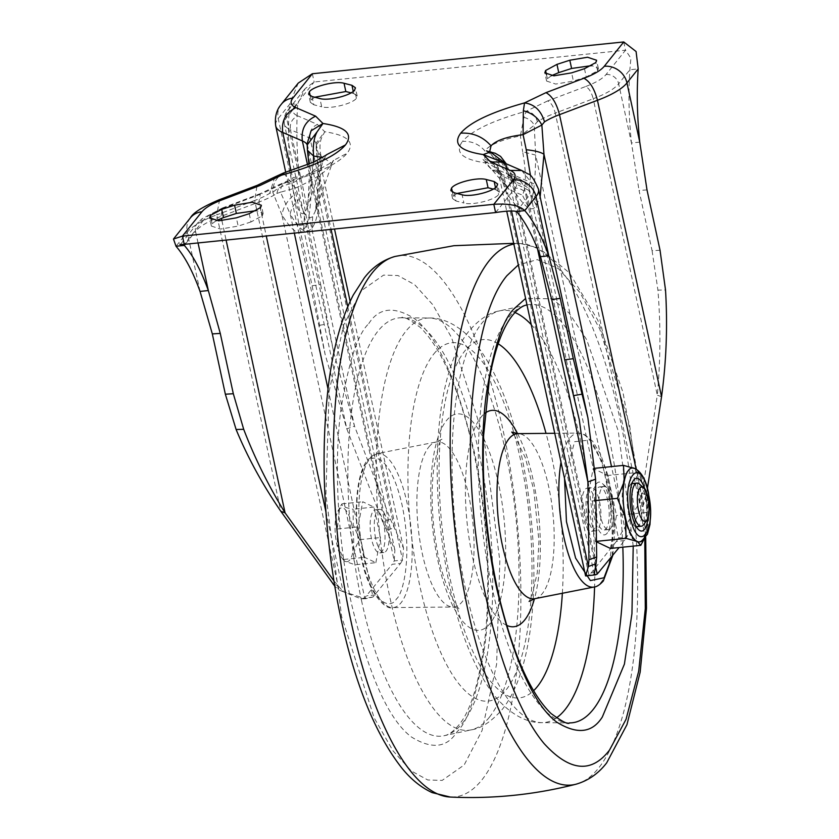 <?xml version="1.0" encoding="UTF-8"?>
<svg xmlns="http://www.w3.org/2000/svg" width="839" height="839" viewBox="0 0 839 839"><rect width="100%" height="100%" fill="white"/><g stroke="black" fill="none" stroke-linecap="round" stroke-linejoin="round"><path stroke-width="0.63" stroke-dasharray="4.2 3.15" d="M624.604 518.051L626.261 524.564L630.519 535.104L632.942 538.732L635.448 541.071L637.934 542.025L640.314 541.564L642.485 539.697L644.373 536.499L646.995 526.64L647.467 506.316L643.733 485.571L639.486 475.031L634.546 469.064L632.061 468.11L629.68 468.571L627.509 470.438L624.101 478.052L622.999 483.495L622.192 496.625L624.604 518.051M643.807 539.666L647.593 528.465L646.303 491.99A37.157 12.302 -95.8 0 1 647.593 528.465A37.157 12.302 -95.8 0 1 645.317 536.331A37.157 12.302 -95.8 0 1 641.961 541.019M596.592 541.354L595.711 541.438L596.592 541.858M595.711 541.438L587.069 501.46L593.142 468.477L607.856 475.482L616.497 515.461L610.425 548.444M596.057 563.735L511.842 174.229A46.439 13.99 167.8 0 1 506.777 169.541A46.439 13.99 167.8 0 1 506.704 169.1L507.113 168.482L514.412 191.177C525.099 208.156 532.366 212.875 536.247 205.324L540.148 196.913M511.507 210.977L504.166 176.998A55.29 16.665 167.8 0 1 498.135 171.408A55.29 16.665 167.8 0 1 498.041 170.883L498.481 169.929L506.106 192.016C516.751 208.995 524.029 213.714 527.941 206.184C532.755 202.818 535.324 185.786 535.67 155.089L534.212 125.273L537.421 121.676A55.29 16.665 167.8 0 1 555.271 113.129C553.604 106.752 551.097 102.673 547.752 100.89L585.695 86.511C589.041 88.294 591.547 92.374 593.215 98.74L555.271 113.129L639.486 502.634L618.458 538.019L626.764 537.17L619.098 547.552M586.325 576.33L588.905 574.956L597.2 574.107M624.73 540.526L616.424 541.375L618.458 538.019L535.67 155.089L522.666 151.786C526.389 172.53 526.305 186.982 522.435 195.162L509.158 189.593L504.512 182.493L506.106 192.016L588.905 574.956L591.212 572.88L599.518 572.03M616.424 541.375L591.212 572.88M661.541 396.742L657.315 395.19L642.066 493.395L639.486 502.634L643.723 504.176L636.14 469.127M647.425 488.35L643.723 504.176L626.764 537.17L611.505 466.599M530.531 175.865L528.727 190.296L515.901 183.877L507.763 172.813L501.229 161.969L491.591 155.205L489.651 151.817M595.501 566.199L514.412 191.177L512.251 178.214L507.763 172.813M505.592 163.49L507.113 168.482L506.945 165.692L501.229 161.969L491.214 152.132M521.722 170.527L531.486 182.734L595.575 479.184M538.481 189.205A64.131 19.328 -12.2 0 0 531.486 182.734L511.842 174.229L502.33 162.126M587.415 516.887A21.678 7.173 84.2 0 0 595.68 530.867A21.678 7.173 84.2 0 0 599.539 501.732A21.678 7.173 84.2 0 0 591.275 487.742A21.678 7.173 84.2 0 0 587.415 516.887M595.396 502.152A21.678 7.173 84.2 0 0 587.122 488.172A21.678 7.173 84.2 0 0 583.262 517.306A21.678 7.173 84.2 0 0 591.526 531.297A21.678 7.173 84.2 0 0 595.396 502.152M537.453 248.627L523.798 185.492L518.397 178.717L511.968 178.644L492.336 170.139L484.994 162.808L489.766 160.857L482.561 158.875L509.158 189.593L501.229 178.56L495.02 167.59L484.837 160.92L484.732 150.705C478.849 144.025 471.434 140.921 462.509 141.392C471.906 130.433 493.185 120.355 526.336 111.157L523.924 117.313L520.379 135.908C502.488 139.389 490.605 144.318 484.732 150.705M489.766 160.857L489.766 160.857C494.119 161.812 497.045 164.36 498.555 168.482L495.02 167.59C494.045 163.238 492.084 160.973 489.137 160.784C494.36 161.958 497.475 165 498.481 169.929L498.555 168.482L504.512 182.493L501.229 178.56M551.349 75.72L547.385 78.761L546.619 81.058L555.712 84.068L573.394 81.1L571.611 72.857M584.468 68.704L586.251 76.947L597.609 70.791L598.375 68.494L591.862 65.589M586.251 76.947L573.394 81.1M353.261 91.346L353.743 93.549L351.027 92.856M353.743 93.549L357.173 95.971L356.407 98.268C352.684 103.795 329.989 109.374 321.704 106.805L319.921 98.562M312.014 96.527L313.796 104.77L321.704 106.805M313.796 104.77L310.357 102.348L311.133 100.051L314.719 97.219M249.225 213.693L250.997 221.936L262.366 215.791L263.131 213.494L256.619 210.579M250.997 221.936L238.15 226.09L236.367 217.846M216.105 220.72L212.141 223.761L211.376 226.058L220.468 229.068L238.15 226.09M454.224 192.76L456.007 201.003L463.915 203.038L462.132 194.784M456.007 201.003L452.578 198.581L453.343 196.284L456.94 193.452M495.482 187.579L495.954 189.782L493.248 189.09M495.954 189.782L499.383 192.204L498.618 194.501C494.895 200.028 472.21 205.607 463.915 203.038M623.744 41.95L625.527 50.193L314.143 81.991L305.165 88.609L297.74 103.679L289.434 104.529C287.84 127.685 288.364 152.079 291.007 177.732L299.313 176.882L307.619 224.265L299.083 225.471L312.118 285.784L325.144 354.519L346.822 428.886L354.498 426.118L290.409 129.667L310.042 138.173A55.29 16.665 167.8 0 1 316.072 143.752A55.29 16.665 167.8 0 1 316.156 144.277L316.167 149.038L321.064 156.264L331.783 163.364L329.916 166.521L333.146 160.637L347.241 153.159C337.844 164.119 316.565 174.197 283.414 183.395L286.739 181.455C288.249 181.633 291.238 183.804 295.706 187.946L299.282 199.189C303.309 214.26 307.766 220.059 312.653 216.577L315.202 211.438L320.718 172.404L321.064 156.264C319.491 148.86 319.649 142.766 321.526 137.984L315.957 145.367L319.774 177.134L318.285 175.089L320.718 172.404M298.254 83.082L289.434 104.529L278.212 118.551A64.131 19.328 -12.2 0 0 275.727 125.955M322.732 157.428L323.414 160.48L321.84 163.133L326.665 154.617M283.53 172.981L291.731 183.363C306.833 175.571 316.869 168.828 321.84 163.133M219.598 199.609L216.756 214.868L254.699 200.49L257.038 185.419M516.467 211.48L527.689 197.459A55.29 16.665 -12.2 0 0 529.829 191.072A55.29 16.665 -12.2 0 0 523.798 185.492L504.166 176.998L498.754 170.223L497.097 169.352L498.135 171.408L506.735 211.208M612.229 556.142L613.697 510.647L605.454 468.099L589.88 440.045L574.621 441.702L564.553 478.629M523.924 117.313C528.937 118.75 532.366 121.403 534.212 125.273L520.379 135.908L522.666 151.786M639.758 142.106L631.452 142.955L618.658 83.785A55.29 16.665 -12.2 0 1 593.215 98.74L657.315 395.19C660.555 360.309 660.754 325.291 657.923 290.126L665.516 289.958M660.041 250.253L652.092 250.735L639.045 190.422L647.005 189.939M585.695 86.511C595.774 82.694 602.559 78.709 606.052 74.535L625.527 50.193L630.907 58.185L629.879 69.763C628.285 92.909 628.81 117.313 631.452 142.955L639.045 190.422M652.092 250.735L657.923 290.126M644.771 538.659L629.586 424.786L599.791 329.119L579.875 292.423L558.386 268.574L537.285 259.639L518.345 264.914M375.673 538.512A21.678 7.173 -95.8 0 1 379.532 509.367A21.678 7.173 -95.8 0 1 387.796 523.358A21.678 7.173 -95.8 0 1 383.937 552.492A21.678 7.173 -95.8 0 1 375.673 538.512M383.643 523.777A21.678 7.173 84.2 0 0 375.379 509.797A21.678 7.173 84.2 0 0 371.52 538.932A21.678 7.173 84.2 0 0 379.784 552.922A21.678 7.173 84.2 0 0 383.643 523.777M325.899 511.759L343.151 591.547L365.626 598.742L373.009 597.001L400.528 563.42L392.222 564.269L364.703 597.85L281.914 214.92C292.57 231.91 299.848 236.629 303.749 229.078C308.553 225.743 311.122 208.722 311.468 177.983L309.434 175.173L312.748 171.534L313.367 162.336M312.36 73.748L314.143 81.991L294.667 106.333A11.054 9.89 -141.3 0 0 288.259 109.731A11.054 9.89 -141.3 0 0 286.519 117.701L299.313 176.882C296.66 151.24 296.136 126.836 297.74 103.679L286.519 117.701A55.29 16.665 -12.2 0 0 284.369 124.088L333.786 352.642L354.498 426.118L390.355 519.1L403.528 548.245L402.563 560.064L400.528 563.42M294.332 233.116L290.21 214.071C302.218 234.616 307.221 232.623 312.045 228.229C316.313 221.255 319.869 212.55 319.774 177.134L331.059 229.362M329.916 166.521C324.095 173.117 312.685 180.259 295.706 187.946L280.488 192.183L290.21 214.071C291.143 208.523 294.164 203.562 299.282 199.189M347.776 306.665L402.563 560.064L394.257 560.913L392.222 564.269M328.007 388.866L373.009 597.001L360.917 598.794L338.914 589.995L254.699 200.49A46.439 13.99 167.8 0 0 269.697 193.306L272.853 192.404C277.101 188.272 283.393 185.262 291.731 183.363L294.279 194.617C296.901 209.383 300.331 215.571 304.567 213.19L306.843 208.554L312.748 171.534M291.007 170.747L346.822 428.886L382.657 521.858L386.58 530.437L394.257 527.679L310.042 138.173C309.266 131.713 311.72 127.119 317.415 124.413L297.782 115.908C292.087 118.624 289.633 123.207 290.409 129.667A55.29 16.665 -12.2 0 1 284.369 124.088C283.572 118.404 284.872 113.622 288.259 109.731L305.165 88.609M312.118 285.784L320.655 284.578L307.619 224.265M320.655 284.578L328.122 323.812L319.481 325.291M333.786 352.642L328.122 323.812M316.156 144.277L315.988 143.238L324.756 131.744L321.526 137.984M276.786 193.484L280.488 192.183C280.415 187.17 282.502 183.594 286.739 181.455L279.67 184.402L276.786 193.484A55.29 16.665 167.8 0 1 258.936 202.042L266.278 235.979M222.44 207.999L260.384 193.61L261.999 193.662L224.055 208.051L222.44 207.999L220.993 216.42L221.402 218.329M221.916 220.699L226.1 240.08M333.849 580.787L343.151 591.547L338.914 589.995L334.709 586.062M198.046 242.943L195.55 231.386A55.29 16.665 -12.2 0 1 220.993 216.42L258.936 202.042L260.373 193.62L279.67 184.402L283.414 183.395L261.999 193.662M606.052 74.535A11.054 9.89 38.7 0 1 618.658 83.785L629.879 69.763L638.185 68.913M281.359 104.204A19.905 17.797 -141.3 0 0 278.212 118.551L291.007 177.732L299.083 225.471M307.126 144.738A46.439 13.99 167.8 0 1 307.431 145.619A46.439 13.99 167.8 0 1 307.504 146.059L311.468 177.983L394.257 560.913L394.886 550.111L386.58 530.437L307.535 164.853M375.872 562.665L380.497 537.537L373.911 507.081L362.7 501.743L358.064 526.871L364.65 557.337L375.872 562.665L355.107 564.783L344.399 561.102L337.393 544.553L337.309 528.99L339.648 507.826L341.934 503.861C341.463 506.064 345.207 507.847 353.146 509.2L353.229 524.753L359.732 539.655C353.985 548.465 352.443 556.834 355.107 564.783M341.934 503.861L362.7 501.743M373.911 507.081L353.146 509.2M351.929 525.298A27.026 8.946 84.2 0 0 337.918 511.14A27.026 8.946 84.2 0 0 336.806 544.196A27.026 8.946 84.2 0 0 342.826 559.173A27.026 8.946 84.2 0 0 352.286 554.453A27.026 8.946 84.2 0 0 351.929 525.298M337.309 528.99L358.064 526.871M343.896 559.456L364.65 557.337M359.732 539.655L380.497 537.537M284.085 173.075C276.65 176.589 272.906 183.038 272.853 192.404L281.914 214.92C283.183 207.359 287.305 200.594 294.279 194.617M307.116 145.084L307.41 150.254M317.415 124.413L324.756 131.744C347.766 135.205 355.264 142.347 347.241 153.159M498.041 170.883C496.017 164.811 491.664 162.126 484.994 162.808C461.974 159.347 454.486 152.205 462.509 141.392M190.38 217.888A19.905 17.797 -141.3 0 0 187.244 232.235A64.131 19.328 -12.2 0 1 216.756 214.868L280.855 511.318M595.931 500.547L587.069 501.46M595.197 468.267L593.142 468.477M638.206 472.378L637.577 470.689L634.63 468.487A37.157 12.302 -95.8 0 1 638.783 472.367A37.157 12.302 -95.8 0 1 646.303 491.99L638.206 472.378L607.856 475.482M646.848 512.367L616.497 515.461M645.107 489.787A26.533 8.789 -95.8 0 1 646.575 495.367A26.533 8.789 -95.8 0 1 647.981 517.988M631.882 483.652A21.678 7.173 84.2 0 0 630.016 485.173A21.678 7.173 84.2 0 0 628.516 512.681A21.678 7.173 84.2 0 0 634.137 525.55A21.678 7.173 84.2 0 0 636.277 526.672M636.78 526.672A21.678 7.173 84.2 0 0 640.65 497.537A21.678 7.173 84.2 0 0 632.386 483.547M639.591 484.197A21.678 7.173 -95.8 0 1 645.212 497.066A21.678 7.173 -95.8 0 1 643.723 524.574M600.284 515.566A21.678 7.173 -95.8 0 1 601.983 487.795A21.678 7.173 -95.8 0 1 604.153 486.431A21.678 7.173 -95.8 0 1 606.796 487.543A21.678 7.173 -95.8 0 1 612.418 500.411A21.678 7.173 -95.8 0 1 610.918 527.93A21.678 7.173 -95.8 0 1 610.719 528.192A21.678 7.173 -95.8 0 1 608.548 529.556A21.678 7.173 -95.8 0 1 600.284 515.566M607.132 533.195A26.533 8.789 -95.8 0 1 594.358 517.736A26.533 8.789 -95.8 0 1 596.435 483.725A26.533 8.789 -95.8 0 1 602.329 483.421A26.533 8.789 -95.8 0 1 610.53 507.564A26.533 8.789 -95.8 0 1 607.373 532.87A26.533 8.789 -95.8 0 1 607.132 533.195M607.845 500.883A21.678 7.173 84.2 0 0 599.581 486.903A21.678 7.173 84.2 0 0 595.721 516.037A21.678 7.173 84.2 0 0 603.986 530.017A21.678 7.173 84.2 0 0 607.845 500.883M536.247 205.324L528.727 190.296M506.704 169.1L504.05 162.839M527.941 206.184L522.435 195.162M646.334 494.926L642.066 493.395M547.385 78.761L546.483 74.587M597.609 70.791L595.826 62.547M356.407 98.268L354.624 90.025M310.231 95.877L311.133 100.051M262.366 215.791L260.583 207.548M212.141 223.761L211.239 219.587M453.343 196.284L452.441 192.11M496.835 186.258L498.618 194.501M307.504 146.059L307.147 143.679M274.888 176.966L269.697 193.306M200.039 291.406L187.244 232.235L176.022 246.257M492.336 170.139L498.723 170.202L518.397 178.717M594.18 587.006A77.408 25.631 84.2 0 0 601.133 582.256A77.408 25.631 84.2 0 0 607.195 483.054A77.408 25.631 84.2 0 0 578.459 433.071A77.408 25.631 84.2 0 0 569.943 437.979A77.408 25.631 84.2 0 0 561.008 462.247M534.863 598.679A82.988 27.488 84.2 0 0 542.319 593.582A82.988 27.488 84.2 0 0 548.811 487.228A82.988 27.488 84.2 0 0 518.009 433.637M506.651 625.338A108.734 36.014 -95.8 0 1 472.441 556.572A108.734 36.014 -95.8 0 1 480.957 417.224A108.734 36.014 -95.8 0 1 484.984 413.228M517.569 433.627A108.734 36.014 -95.8 0 1 533.279 480.548A108.734 36.014 -95.8 0 1 534.443 598.763M562.361 593.267A180.039 59.621 84.2 0 0 551.475 455.797A180.039 59.621 84.2 0 0 546.021 433.375M498.167 343.77A180.039 59.621 84.2 0 0 464.827 350.943A180.039 59.621 84.2 0 0 450.742 581.689A180.039 59.621 84.2 0 0 533.604 690.696M556.383 717.911A207.128 68.599 -95.8 0 1 541.921 722.641A207.128 68.599 -95.8 0 1 465.467 588.873A207.128 68.599 -95.8 0 1 481.67 323.424A207.128 68.599 -95.8 0 1 499.866 310.808A207.128 68.599 -95.8 0 1 514.978 312.517M531.265 324.651A207.128 68.599 -95.8 0 1 581.354 444.051A207.128 68.599 -95.8 0 1 594.578 586.922M526.997 304.935A210.19 69.606 -95.8 0 1 609.554 440.192A210.19 69.606 -95.8 0 1 622.832 547.175M569.545 722.893A210.19 69.606 -95.8 0 1 491.948 587.153A210.19 69.606 -95.8 0 1 508.403 317.771A210.19 69.606 -95.8 0 1 526.861 304.966L499.866 310.808C489.515 312.486 479.184 319.281 468.875 331.174C433.396 375.348 429.327 484.858 448.561 580.525C458.377 628.243 472.829 665.484 491.916 692.248C508.581 714.44 527.458 723.208 541.921 722.641L569.545 722.893M547.752 100.89L526.336 111.157C531.821 111.944 535.513 115.446 537.421 121.676M633.214 546.116L618.301 431.141L586.692 339.701L568.999 312.916L552.387 298.789L525.602 298.485M575.994 784.213A272.046 90.098 84.2 0 0 598.731 767.905A272.046 90.098 84.2 0 0 628.904 468.183A272.046 90.098 84.2 0 0 520.778 243.614A272.046 90.098 84.2 0 0 513.846 244.086M395.075 256.451A272.046 90.098 -95.8 0 1 510.049 466.862A272.046 90.098 -95.8 0 1 481.964 779.83A272.046 90.098 -95.8 0 1 450.281 797.05M361.588 290.535L343.707 324.945L329.119 391.373L325.91 494.632L341.672 616.738L374.184 717.901L392.946 750.769L411.183 770.915L427.775 779.976L442.174 780.396L464.166 764.969L482.047 730.559L496.625 664.131L499.845 560.871L484.082 438.766L451.571 337.603L432.798 304.735L414.571 284.589L397.98 275.538L383.58 275.108L361.588 290.535M368.751 323.655C378.809 307.63 394.005 305.92 414.33 318.537C436.867 335.401 456.804 379.616 474.14 451.193C489.368 520.17 491.318 597.337 484.932 645.097C477.548 692.343 468.235 721.267 457.003 731.849C446.946 747.874 431.749 749.584 411.414 736.967C388.887 720.103 368.95 675.888 351.614 604.311C336.387 535.334 334.425 458.178 340.812 410.418C348.195 363.161 357.508 334.237 368.751 323.655M361.504 600.472A210.19 69.606 84.2 0 0 444.209 735.698A210.19 69.606 84.2 0 0 462.667 722.882A210.19 69.606 84.2 0 0 479.111 453.511A210.19 69.606 84.2 0 0 401.524 317.771A210.19 69.606 84.2 0 0 377.959 331.101A210.19 69.606 84.2 0 0 361.504 600.472M489.389 717.24A207.128 68.599 84.2 0 0 505.602 451.791A207.128 68.599 84.2 0 0 429.138 318.023A207.128 68.599 84.2 0 0 405.919 331.164A207.128 68.599 84.2 0 0 389.705 596.613A207.128 68.599 84.2 0 0 471.203 729.857A207.128 68.599 84.2 0 0 489.389 717.24M433.679 354.131A180.039 59.621 -95.8 0 1 520.327 458.975A180.039 59.621 -95.8 0 1 506.232 689.721A180.039 59.621 -95.8 0 1 419.584 584.867A180.039 59.621 -95.8 0 1 433.679 354.131M498.618 484.093A108.734 36.014 84.2 0 0 446.296 420.769A108.734 36.014 84.2 0 0 437.78 560.116A108.734 36.014 84.2 0 0 490.112 623.44A108.734 36.014 84.2 0 0 498.618 484.093M428.75 447.082A82.988 27.488 -95.8 0 1 436.207 441.985A82.988 27.488 -95.8 0 1 468.686 495.409A82.988 27.488 -95.8 0 1 462.195 601.773A82.988 27.488 -95.8 0 1 453.06 607.027A82.988 27.488 -95.8 0 1 422.258 553.436A82.988 27.488 -95.8 0 1 428.75 447.082M363.874 557.61A77.408 25.631 -95.8 0 1 369.926 458.409A77.408 25.631 -95.8 0 1 376.879 453.658A77.408 25.631 -95.8 0 1 407.177 503.484A77.408 25.631 -95.8 0 1 401.126 602.685A77.408 25.631 -95.8 0 1 392.6 607.593A77.408 25.631 -95.8 0 1 363.874 557.61M367.031 462.897C360.466 467.627 350.702 505.749 361.315 556.456C372.485 606.461 391.068 609.166 396.448 598.962C403.014 594.232 412.767 556.11 402.154 505.414C390.995 455.409 372.411 452.703 367.031 462.897M312.045 228.229L312.653 216.577M375.316 594.924L367.01 595.774M224.055 208.051C213.976 211.858 207.191 215.843 203.699 220.017A11.054 9.89 -141.3 0 0 197.291 223.415A11.054 9.89 -141.3 0 0 195.55 231.386L185.251 244.254M495.608 212.561L515.083 188.219A11.054 9.89 38.7 0 1 527.689 197.459L540.484 256.64M390.355 519.1L382.657 521.858M303.749 229.078L304.567 213.19M334.446 584.447L337.257 585.465M294.667 106.333C291.511 110.475 292.549 113.664 297.782 115.908M203.699 220.017L184.223 244.359M515.083 188.219C518.24 184.077 517.202 180.888 511.968 178.644M645.317 536.331L644.488 538.187M594.232 574.023L506.777 169.541C503.652 163.259 502.005 160.721 501.837 161.917M486.421 150.915L491.591 155.205L515.901 183.877L512.251 178.214L506.19 163.741M591.275 487.742L587.122 488.172M587.541 416.134L587.898 417.77M595.68 530.867L591.526 531.297M546.619 81.058L544.836 72.815M598.375 68.494L596.592 60.251M357.173 95.971L355.39 87.728M310.357 102.348L308.584 94.104M263.131 213.494L261.349 205.251M211.376 226.058L209.593 217.815M452.578 198.581L450.795 190.338M499.383 192.204L497.6 183.961M394.886 550.111L307.147 143.553M308.951 164.276L309.434 175.173L308.018 203.132L306.843 208.554L323.414 160.48L326.235 155.11M612.764 555.47L614.746 531.936L613.624 507.207L607.876 475.21L600.672 454.581L592.659 441.23L584.143 434.298L578.459 433.071L554.747 433.291M514.013 434.581L525.308 457.716L533.856 490.354L538.932 540.987L537.254 572.869L531.978 595.732L529.094 601.427M513.678 243.331L520.778 243.614L539.089 248.113L569.524 272.937L597.808 320.215L623.031 392.537L643.335 507.165L645.715 537.421M444.209 735.698C448.571 734.974 453.301 731.566 458.398 725.473C471.067 711.21 480.181 679.716 485.771 630.991C490.941 568.318 485.959 504.417 470.836 439.279C456.877 384.052 440.035 346.769 420.318 327.43C408.908 319.019 402.647 315.8 401.524 317.771L429.138 318.023C443.611 317.457 462.488 326.224 479.153 348.416C498.24 375.18 512.692 412.421 522.498 460.139C541.742 555.796 537.663 665.317 502.194 709.49C491.297 721.739 480.967 728.525 471.203 729.857L444.209 735.698M441.975 439.237L436.207 441.985L376.879 453.658L367.723 459.709C355.201 474.664 352.999 519.54 361.095 556.718C367.167 590.981 385.091 610.677 392.6 607.593L453.06 607.027L459.321 608.6C459.52 611.474 443.443 588.076 437.213 550.311C431.865 520.495 430.732 492.986 433.815 467.795C437.832 447.659 440.548 438.136 441.975 439.237M379.532 509.367L375.379 509.797M383.937 552.492L379.784 552.922M285.9 181.507C314.866 174.418 337.477 158.875 333.156 160.627L315.202 211.438L317.236 200.92L318.285 175.089L315.988 143.175L334.509 229.005M403.528 548.245L350.146 301.337M518.355 178.697C523.997 180.626 527.825 184.748 529.829 191.072L579.246 419.636M365.626 598.731L360.917 598.794M337.918 511.14L339.648 507.826M342.826 559.173L344.399 561.102M222.429 207.988L201.916 218.843L197.291 223.415L180.395 244.537M285.753 172.341L325.144 354.519M179.819 244.118L181.916 244.82M638.783 472.367L637.577 470.689M634.137 525.55L638.605 529.682M630.016 485.173L633.56 480.233M604.153 486.431L599.581 486.903M608.548 529.556L603.986 530.017M606.796 487.543L602.329 483.421M610.918 527.93L607.373 532.87"/><path stroke-width="1.26" d="M641.961 541.019A37.157 12.302 -95.8 0 1 639.685 541.931A37.157 12.302 -95.8 0 1 637.2 541.459A37.157 12.302 -95.8 0 1 625.516 517.967L626.062 538.344L595.711 541.438L610.425 548.444L640.776 545.34L643.807 539.666M626.062 538.344L637.2 541.459L640.776 545.34M540.148 196.913L543.966 154.24L541.858 125.053L544.511 121.854A46.439 13.99 167.8 0 1 559.508 114.67C556.509 103.197 551.989 95.856 545.969 92.647L583.913 78.258C593.991 74.451 600.776 70.466 604.269 66.291L623.744 41.95L312.36 73.748L298.254 83.082L281.359 104.204A19.905 17.797 -141.3 0 1 292.884 98.09C289.728 102.232 290.755 105.42 295.999 107.665L315.632 116.17L322.973 123.49C345.983 126.972 353.481 134.114 345.458 144.916C336.082 155.855 314.803 165.933 281.631 175.152L284.085 173.075M619.098 547.552L597.2 574.107L595.428 574.872L594.232 574.023L596.057 563.735L588.38 566.503L585.58 575.9L595.428 574.872M636.14 469.127L559.508 114.67L597.452 100.292L661.541 396.742L647.425 488.35M611.505 466.599L543.966 154.24C540.61 152.111 534.695 150.611 526.242 149.73L530.531 175.865M505.592 163.49L490.301 152.016L495.23 153.264L500.579 156.411L506.19 163.741M504.05 162.839L483.212 154.565L490.301 152.016M226.1 240.08L285.082 512.87L280.855 511.318C262.659 484.858 247.746 457.591 236.105 429.495L225.355 394.204L212.319 333.891L200.039 291.406L208.345 290.556C201.129 270.619 193.127 255.57 184.328 245.408L176.022 246.257L173.484 239.01L182.441 236.116L493.825 204.307C509.273 203.363 519.593 205.471 524.774 210.631C533.573 220.804 541.575 235.853 548.79 255.79L560.242 298.359L573.278 358.673L587.898 417.77L595.575 479.184L596.665 557.002L596.057 563.735M489.651 151.817L491.035 145.85C496.059 140.417 506.746 136.684 523.085 134.649L541.858 125.053C538.208 117.848 532.041 113.066 523.337 110.727L523.085 134.649L526.242 149.73M326.35 154.974L314.038 162.021L283.477 172.991L274.909 176.945L281.631 175.152L260.216 185.419L222.272 199.797C212.194 203.604 205.408 207.6 201.916 211.774L182.441 236.116L184.223 244.359L495.608 212.561L493.825 204.307L513.3 179.966C516.457 175.833 515.429 172.635 510.185 170.401L490.553 161.896L483.212 154.565C460.202 151.083 452.703 143.951 460.726 133.149C470.102 122.211 491.381 112.132 524.553 102.903L523.337 110.727M571.611 72.857L553.908 75.825L544.836 72.815L545.602 70.518L556.97 64.372L569.817 60.219L587.52 57.241L596.592 60.251L595.826 62.547L584.468 68.704L571.611 72.857M344.053 83.271L351.961 85.305L355.39 87.728L354.624 90.025C350.849 95.573 328.269 101.12 319.921 98.562L312.014 96.527L308.584 94.104L309.35 91.808C313.125 86.27 335.705 80.712 344.053 83.271L345.836 91.524L351.027 92.856M234.574 205.209L252.277 202.241L261.349 205.251L260.583 207.548L249.225 213.693L236.367 217.846L218.664 220.825L209.593 217.815L210.358 215.508L221.716 209.362L234.574 205.209L236.357 213.452L256.619 210.579M462.132 194.784L454.224 192.76L450.795 190.338L451.56 188.041C455.336 182.493 477.915 176.945 486.263 179.504L494.171 181.539L497.6 183.961L496.835 186.258C493.059 191.795 470.48 197.354 462.132 194.784M595.575 479.184L587.898 481.943L588.957 559.749L588.38 566.503L511.507 210.977M661.541 396.742C666.365 361.378 667.697 325.784 665.516 289.958L660.041 250.253L647.005 189.939L639.758 142.106L626.964 82.935L638.185 68.913L636.088 51.525L623.744 41.95M556.97 64.372L558.743 72.615L551.349 75.72M558.743 72.615L571.6 68.462L569.817 60.219M591.862 65.589L571.6 68.462M314.719 97.219L345.836 91.524M221.716 209.362L223.499 217.605L216.105 220.72M223.499 217.605L236.357 213.452M456.94 193.452L488.046 187.747L486.263 179.504M493.248 189.09L488.046 187.747M281.359 104.204C280.247 105.693 273.871 112.216 275.727 125.955A64.131 19.328 -12.2 0 0 282.722 132.436L302.365 140.931A46.439 13.99 167.8 0 1 307.126 144.738M307.147 143.679L311.101 130.779L322.973 123.49L317.121 131.796C313.922 137.606 312.748 145.692 313.587 156.054L322.732 157.428M513.3 179.966A19.905 17.797 38.7 0 1 535.995 196.609L548.79 255.79L540.484 256.64L551.705 299.565L560.242 298.359M573.278 358.673L564.741 359.879L551.705 299.565M564.741 359.879L573.498 395.641L582.13 394.152M537.453 248.627L587.898 481.943L579.246 419.636L573.498 395.641M564.553 478.629L566.451 521.648L575.596 558.103L590.362 580.578L604.038 577.767L612.229 556.142M638.185 68.913C636.591 92.07 637.116 116.464 639.758 142.106M518.345 264.914L506.903 275.695C488.497 297.751 476.72 341.893 471.57 408.1C467.48 472.284 474.622 545.895 486.987 601.899C498.943 658.395 519.897 714.734 544.102 743.564C569.597 771.481 591.39 773.663 609.481 750.129L626.051 719.296L638.689 671.2L645.296 608.611L644.771 538.659M266.278 235.979L325.899 511.759M221.402 218.329L221.916 220.699M225.355 394.204L233.315 393.732L243.698 429.316C254.626 457.842 268.428 485.687 285.082 512.87L333.849 580.787M233.315 393.732L220.279 333.419L212.319 333.891M198.046 242.943L208.345 290.556L220.279 333.419M540.484 256.64C533.279 236.703 525.266 221.643 516.467 211.48L524.774 210.631L535.995 196.609A64.131 19.328 -12.2 0 0 538.481 189.205L587.541 416.134M313.367 162.336L313.587 156.054L307.41 150.265L307.2 144.203M280.855 511.318L334.709 586.062M176.022 246.257C184.821 256.419 192.823 271.469 200.039 291.406M184.223 244.359L180.395 244.537L184.328 245.408L185.251 244.254M495.608 212.561C506.053 210.935 513.007 210.579 516.467 211.48M295.999 107.665C285.742 112.541 281.317 120.806 282.722 132.436L291.007 170.747M307.535 164.853L302.365 140.931C300.949 129.3 305.375 121.047 315.632 116.17M317.121 131.796L307.116 145.074M634.63 468.487L623.492 465.372L624.237 481.481L617.42 498.356L595.931 500.547M617.42 498.356L625.516 517.967A37.157 12.302 -95.8 0 1 624.237 481.481A37.157 12.302 -95.8 0 1 632.134 468.015A37.157 12.302 -95.8 0 1 634.546 468.456M623.492 465.372L595.197 468.267M647.981 517.988A26.533 8.789 -95.8 0 1 638.605 529.682A26.533 8.789 -95.8 0 1 631.725 513.919A26.533 8.789 -95.8 0 1 633.56 480.233A26.533 8.789 -95.8 0 1 645.107 489.787M636.277 526.672A21.678 7.173 84.2 0 0 636.78 526.672L641.353 526.2A21.678 7.173 -95.8 0 1 633.088 512.22A21.678 7.173 -95.8 0 1 636.948 483.086A21.678 7.173 -95.8 0 1 639.591 484.197L643.66 487.941A17.252 5.716 -95.8 0 1 648.128 498.188A17.252 5.716 -95.8 0 1 646.942 520.086A17.252 5.716 -95.8 0 1 638.479 510.248A17.252 5.716 -95.8 0 1 638.091 492.283A17.252 5.716 -95.8 0 1 643.66 487.941M636.948 483.086L632.386 483.547A21.678 7.173 84.2 0 0 631.882 483.652M646.942 520.086L643.723 524.574A21.678 7.173 -95.8 0 1 641.353 526.2M648.306 493.196C657.377 531.842 637.934 556.142 629.995 516.09C620.923 477.443 640.367 453.144 648.306 493.196M595.501 566.199L597.2 574.107M490.553 161.896L502.33 162.126M544.511 121.854C541.134 110.57 534.474 104.246 524.553 102.903L545.969 92.647M491.035 145.85C483.002 136.747 472.902 132.51 460.726 133.149M312.36 73.748L292.884 98.09M510.185 170.401L521.722 170.527L502.079 162.021M588.957 559.749L596.665 557.002M583.913 78.258C589.943 81.477 594.452 88.819 597.452 100.292A64.131 19.328 -12.2 0 0 626.964 82.935A19.905 17.797 38.7 0 0 604.269 66.291M546.483 74.587L545.602 70.518M351.961 85.305L353.261 91.346M309.35 91.808L310.231 95.877M211.239 219.587L210.358 215.508M452.441 192.11L451.56 188.041M494.171 181.539L495.482 187.579M326.56 154.722L345.458 144.916M257.038 185.419L260.216 185.419M274.909 176.945L257.29 185.314L219.357 199.703C202.681 206.751 193.033 212.812 190.38 217.888L173.484 239.01M222.272 199.797L219.357 199.692M201.916 211.774A19.905 17.797 -141.3 0 0 190.38 217.888M561.008 462.247A77.408 25.631 84.2 0 0 563.881 537.18A77.408 25.631 84.2 0 0 594.18 587.006C596.781 586.828 599.833 584.804 603.335 580.955L612.764 555.47M554.747 433.291L518.009 433.637A82.988 27.488 84.2 0 0 508.874 438.891A82.988 27.488 84.2 0 0 502.372 545.256A82.988 27.488 84.2 0 0 534.863 598.679L529.094 601.427M484.984 413.228A108.734 36.014 -95.8 0 1 517.569 433.627M534.443 598.763A108.734 36.014 -95.8 0 1 524.774 619.895A108.734 36.014 -95.8 0 1 506.651 625.338M546.021 433.375A180.039 59.621 84.2 0 0 498.167 343.77M514.978 312.517A207.128 68.599 -95.8 0 1 531.265 324.651M594.578 586.922A207.128 68.599 -95.8 0 1 565.15 709.5A207.128 68.599 -95.8 0 1 556.383 717.911M533.604 690.696A180.039 59.621 84.2 0 0 537.39 686.533A180.039 59.621 84.2 0 0 562.361 593.267M622.832 547.175A210.19 69.606 -95.8 0 1 593.11 709.563A210.19 69.606 -95.8 0 1 569.545 722.893C568.328 724.76 562.172 721.645 551.097 713.559C531.192 694.314 514.202 656.769 500.117 600.934C487.291 546.304 481.796 491.109 483.631 435.336L489.441 378.546C495.031 348.604 502.771 327.483 512.671 315.191C517.768 309.098 522.498 305.69 526.861 304.966A210.19 69.606 -95.8 0 1 526.997 304.935M525.602 298.485L514.066 308.815C502.823 319.397 493.51 348.321 486.127 395.568C479.74 443.328 481.701 520.495 496.929 589.471C514.265 661.038 534.202 705.263 556.729 722.117C577.064 734.744 592.261 733.034 602.318 717.009L624.405 664.131L631.945 613.676L633.214 546.116M513.846 244.086A272.046 90.098 84.2 0 0 489.106 260.835A272.046 90.098 84.2 0 0 461.01 573.803A272.046 90.098 84.2 0 0 575.994 784.213C588.17 780.71 598.406 773.6 606.681 762.871L626.953 724.676L640.147 672.238L646.481 608.369L645.715 537.421M575.994 784.213C534.726 794.764 492.829 799.043 450.281 797.05A272.046 90.098 -95.8 0 1 342.155 572.481A272.046 90.098 -95.8 0 1 372.327 272.759A272.046 90.098 -95.8 0 1 395.075 256.451L453.909 245.701L513.678 243.331M328.007 388.866L294.332 233.116M331.059 229.362L347.776 306.665M332.989 583.923L334.446 584.447M243.698 429.316L236.105 429.495M639.308 541.952L641.657 541.176L647.467 534.149L649.984 524.48L650.676 511.098L648.474 492.692C644.321 469.987 632.554 466.631 631.222 468.11M486.421 150.915L491.339 152.153M585.58 575.869L506.735 211.208M538.481 189.205C534.034 179.095 530.605 174.04 528.213 174.03L521.69 170.506M518.009 433.637L511.748 432.064L514.013 434.581M450.281 797.05L432.158 792.624C421.052 787.475 410.974 779.337 401.933 768.188C372.799 731.052 351.059 674.095 336.691 597.316C323.277 521.858 320.561 450.921 328.552 384.503C333.251 347.692 341.494 317.855 353.292 294.982L364.378 277.793C372.663 267.064 382.899 259.954 395.075 256.451M594.18 587.006L534.863 598.679M350.146 301.337L334.509 229.005M307.441 150.443L308.951 164.276M275.727 125.955L285.753 172.341M180.395 244.537L179.819 244.118"/></g></svg>

